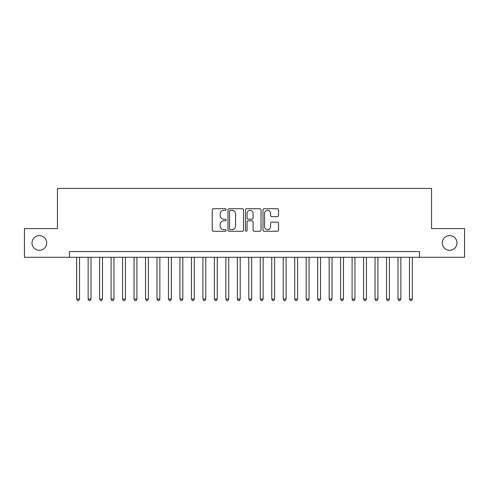 <?xml version="1.0" encoding="UTF-8"?>
<svg xmlns="http://www.w3.org/2000/svg" width="489" height="489" viewBox="0 0 489 489"><rect width="100%" height="100%" fill="white"/><g stroke="black" fill="none" stroke-linecap="round" stroke-linejoin="round"><path stroke-width="0.73" d="M226.138 209.524A0.789 0.789 0 0 0 225.35 208.736L213.381 208.736A1.125 1.125 0 0 0 212.257 209.86L212.257 230.136A1.125 1.125 0 0 0 213.381 231.26L225.35 231.26A0.789 0.789 0 0 0 226.138 230.472A0.789 0.789 0 0 0 225.35 229.683L223.803 229.683A3.606 3.606 0 0 1 220.197 226.083L220.197 224.39A3.606 3.606 0 0 1 223.803 220.79L225.35 220.79A0.789 0.789 0 0 0 226.138 220.001A0.789 0.789 0 0 0 225.35 219.213L223.803 219.213A3.606 3.606 0 0 1 220.197 215.606L220.197 213.919A3.606 3.606 0 0 1 223.803 210.313L225.35 210.313A0.789 0.789 0 0 0 226.138 209.524M442.288 242.954A7.347 7.347 0 0 0 449.629 250.295A7.347 7.347 0 0 0 456.977 242.954A7.347 7.347 0 0 0 449.629 235.606A7.347 7.347 0 0 0 442.288 242.954M32.023 242.954A7.347 7.347 0 0 0 39.371 250.295A7.347 7.347 0 0 0 46.712 242.954A7.347 7.347 0 0 0 39.371 235.606A7.347 7.347 0 0 0 32.023 242.954M277.422 216.676A1.125 1.125 0 0 0 278.547 215.551L278.547 209.86A1.125 1.125 0 0 0 277.422 208.736L264.127 208.736A1.125 1.125 0 0 0 263.003 209.86L263.003 230.136A1.125 1.125 0 0 0 264.127 231.26L277.422 231.26A1.125 1.125 0 0 0 278.547 230.136L278.547 223.265A1.125 1.125 0 0 0 277.422 222.14L271.731 222.14A1.125 1.125 0 0 0 270.606 223.265L270.606 226.676A3.013 3.013 0 0 1 267.593 229.683A3.013 3.013 0 0 1 264.58 226.676L264.58 213.326A3.013 3.013 0 0 1 267.593 210.313A3.013 3.013 0 0 1 270.606 213.326L270.606 215.551A1.125 1.125 0 0 0 271.731 216.676L277.422 216.676M69.493 257.293L24.45 257.293L24.45 228.607L57.445 228.607L57.445 188.442L431.555 188.442L431.555 228.607L464.55 228.607L464.55 257.293L419.507 257.293L419.507 251.56L69.493 251.56L69.493 257.293L419.507 257.293M243.516 209.86A1.125 1.125 0 0 0 242.385 208.736L229.096 208.736A1.125 1.125 0 0 0 227.972 209.86L227.972 230.136A1.125 1.125 0 0 0 229.096 231.26L242.385 231.26A1.125 1.125 0 0 0 243.516 230.136L243.516 209.86M246.615 208.736L259.903 208.736A1.125 1.125 0 0 1 261.028 209.86L261.028 230.136A1.125 1.125 0 0 1 259.903 231.26L254.213 231.26A1.125 1.125 0 0 1 253.088 230.136L253.088 221.914A1.125 1.125 0 0 0 251.963 220.79L248.192 220.79A1.125 1.125 0 0 0 247.061 221.914L247.061 230.472A0.789 0.789 0 0 1 246.273 231.26A0.789 0.789 0 0 1 245.484 230.472L245.484 209.86A1.125 1.125 0 0 1 246.615 208.736M230.337 210.313A0.789 0.789 0 0 0 229.549 211.101L229.549 228.895A0.789 0.789 0 0 0 230.337 229.683L231.969 229.683A3.606 3.606 0 0 0 235.576 226.083L235.576 213.919A3.606 3.606 0 0 0 231.969 210.313L230.337 210.313M253.088 213.381A3.013 3.013 0 0 0 250.075 210.368A3.013 3.013 0 0 0 247.061 213.381L247.061 218.082A1.125 1.125 0 0 0 248.192 219.213L251.963 219.213A1.125 1.125 0 0 0 253.088 218.082L253.088 213.381M76.663 257.293L76.663 299.066L79.536 299.066L79.536 257.293M79.536 299.066L78.674 300.558L77.525 300.558L76.663 299.066M88.142 257.293L88.142 299.066L91.009 299.066L91.009 257.293M91.009 299.066L90.147 300.558L89.004 300.558L88.142 299.066M99.615 257.293L99.615 299.066L102.488 299.066L102.488 257.293M102.488 299.066L101.626 300.558L100.477 300.558L99.615 299.066M111.095 257.293L111.095 299.066L113.961 299.066L113.961 257.293M113.961 299.066L113.1 300.558L111.957 300.558L111.095 299.066M122.568 257.293L122.568 299.066L125.441 299.066L125.441 257.293M125.441 299.066L124.579 300.558L123.43 300.558L122.568 299.066M134.047 257.293L134.047 299.066L136.914 299.066L136.914 257.293M136.914 299.066L136.052 300.558L134.903 300.558L134.047 299.066M145.52 257.293L145.52 299.066L148.387 299.066L148.387 257.293M148.387 299.066L147.531 300.558L146.382 300.558L145.52 299.066M156.993 257.293L156.993 299.066L159.866 299.066L159.866 257.293M159.866 299.066L159.004 300.558L157.855 300.558L156.993 299.066M168.473 257.293L168.473 299.066L171.339 299.066L171.339 257.293M171.339 299.066L170.478 300.558L169.335 300.558L168.473 299.066M179.946 257.293L179.946 299.066L182.819 299.066L182.819 257.293M182.819 299.066L181.957 300.558L180.808 300.558L179.946 299.066M191.425 257.293L191.425 299.066L194.292 299.066L194.292 257.293M194.292 299.066L193.43 300.558L192.287 300.558L191.425 299.066M202.898 257.293L202.898 299.066L205.771 299.066L205.771 257.293M205.771 299.066L204.909 300.558L203.76 300.558L202.898 299.066M214.378 257.293L214.378 299.066L217.244 299.066L217.244 257.293M217.244 299.066L216.382 300.558L215.239 300.558L214.378 299.066M225.851 257.293L225.851 299.066L228.724 299.066L228.724 257.293M228.724 299.066L227.862 300.558L226.713 300.558L225.851 299.066M237.33 257.293L237.33 299.066L240.197 299.066L240.197 257.293M240.197 299.066L239.335 300.558L238.186 300.558L237.33 299.066M248.803 257.293L248.803 299.066L251.67 299.066L251.67 257.293M251.67 299.066L250.814 300.558L249.665 300.558L248.803 299.066M260.276 257.293L260.276 299.066L263.149 299.066L263.149 257.293M263.149 299.066L262.287 300.558L261.138 300.558L260.276 299.066M271.756 257.293L271.756 299.066L274.622 299.066L274.622 257.293M274.622 299.066L273.761 300.558L272.618 300.558L271.756 299.066M283.229 257.293L283.229 299.066L286.102 299.066L286.102 257.293M286.102 299.066L285.24 300.558L284.091 300.558L283.229 299.066M294.708 257.293L294.708 299.066L297.575 299.066L297.575 257.293M297.575 299.066L296.713 300.558L295.57 300.558L294.708 299.066M306.181 257.293L306.181 299.066L309.054 299.066L309.054 257.293M309.054 299.066L308.192 300.558L307.043 300.558L306.181 299.066M317.661 257.293L317.661 299.066L320.527 299.066L320.527 257.293M320.527 299.066L319.665 300.558L318.522 300.558L317.661 299.066M329.134 257.293L329.134 299.066L332.007 299.066L332.007 257.293M332.007 299.066L331.145 300.558L329.996 300.558L329.134 299.066M340.613 257.293L340.613 299.066L343.48 299.066L343.48 257.293M343.48 299.066L342.618 300.558L341.469 300.558L340.613 299.066M352.086 257.293L352.086 299.066L354.953 299.066L354.953 257.293M354.953 299.066L354.097 300.558L352.948 300.558L352.086 299.066M363.559 257.293L363.559 299.066L366.432 299.066L366.432 257.293M366.432 299.066L365.57 300.558L364.421 300.558L363.559 299.066M375.039 257.293L375.039 299.066L377.905 299.066L377.905 257.293M377.905 299.066L377.043 300.558L375.9 300.558L375.039 299.066M386.512 257.293L386.512 299.066L389.385 299.066L389.385 257.293M389.385 299.066L388.523 300.558L387.374 300.558L386.512 299.066M397.991 257.293L397.991 299.066L400.858 299.066L400.858 257.293M400.858 299.066L399.996 300.558L398.853 300.558L397.991 299.066M409.464 257.293L409.464 299.066L412.337 299.066L412.337 257.293M412.337 299.066L411.475 300.558L410.326 300.558L409.464 299.066"/></g></svg>
